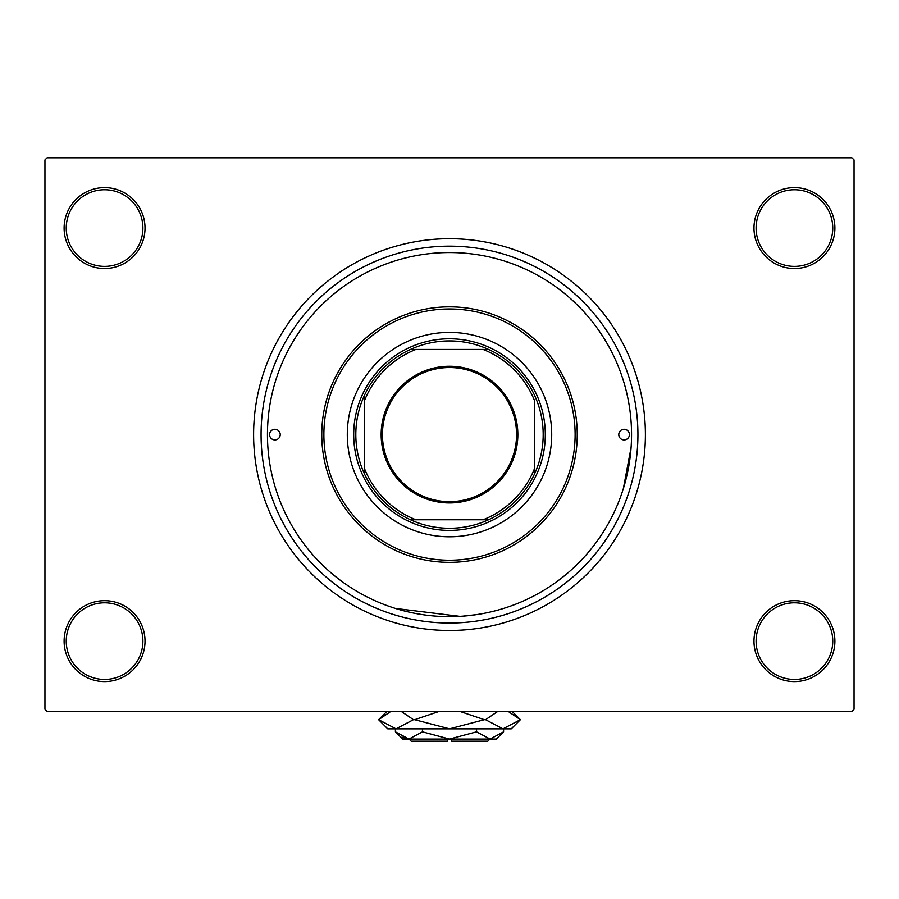 <?xml version="1.0" encoding="UTF-8"?>
<svg xmlns="http://www.w3.org/2000/svg" width="899" height="899" viewBox="0 0 899 899"><rect width="100%" height="100%" fill="white"/><g stroke="black" fill="none" stroke-linecap="round" stroke-linejoin="round"><path stroke-width="1.35" d="M753.98 641.133A40.455 40.455 0 0 1 794.435 600.678A40.455 40.455 0 0 1 834.89 641.133A40.455 40.455 0 0 1 794.435 681.588A40.455 40.455 0 0 1 753.98 641.133M832.755 641.133A38.331 38.331 0 0 0 794.435 602.802A38.331 38.331 0 0 0 756.104 641.133A38.331 38.331 0 0 0 794.435 679.453A38.331 38.331 0 0 0 832.755 641.133M64.11 641.133A40.455 40.455 0 0 1 104.565 600.678A40.455 40.455 0 0 1 145.02 641.133A40.455 40.455 0 0 1 104.565 681.588A40.455 40.455 0 0 1 64.11 641.133M142.896 641.133A38.331 38.331 0 0 0 104.565 602.802A38.331 38.331 0 0 0 66.245 641.133A38.331 38.331 0 0 0 104.565 679.453A38.331 38.331 0 0 0 142.896 641.133M64.11 228.065A40.455 40.455 0 0 1 104.565 187.61A40.455 40.455 0 0 1 145.02 228.065A40.455 40.455 0 0 1 104.565 268.52A40.455 40.455 0 0 1 64.11 228.065M142.896 228.065A38.331 38.331 0 0 0 104.565 189.734A38.331 38.331 0 0 0 66.245 228.065A38.331 38.331 0 0 0 104.565 266.385A38.331 38.331 0 0 0 142.896 228.065M753.98 228.065A40.455 40.455 0 0 1 794.435 187.61A40.455 40.455 0 0 1 834.89 228.065A40.455 40.455 0 0 1 794.435 268.52A40.455 40.455 0 0 1 753.98 228.065M832.755 228.065A38.331 38.331 0 0 0 794.435 189.734A38.331 38.331 0 0 0 756.104 228.065A38.331 38.331 0 0 0 794.435 266.385A38.331 38.331 0 0 0 832.755 228.065M261.07 434.599A188.43 188.43 0 0 1 449.5 246.157A188.43 188.43 0 0 1 637.93 434.599A188.43 188.43 0 0 1 449.5 623.029A188.43 188.43 0 0 1 261.07 434.599M253.608 434.599A195.892 195.892 0 0 0 449.5 630.48A195.892 195.892 0 0 0 645.392 434.599A195.892 195.892 0 0 0 449.5 238.707A195.892 195.892 0 0 0 253.608 434.599M851.926 711.39L47.074 711.39L44.95 709.266L44.95 159.932L47.074 157.797L851.926 157.797L854.05 159.932L854.05 709.266L851.926 711.39M476.492 614.635L462.76 616.163M459.861 616.343L395.504 608.454M623.355 488.595L631.087 447.5M269.576 434.599A5.327 5.327 0 0 0 274.903 439.914A5.327 5.327 0 0 0 280.23 434.599A5.327 5.327 0 0 0 274.903 429.273A5.327 5.327 0 0 0 269.576 434.599M618.77 434.599A5.327 5.327 0 0 0 624.097 439.914A5.327 5.327 0 0 0 629.424 434.599A5.327 5.327 0 0 0 624.097 429.273A5.327 5.327 0 0 0 618.77 434.599M347.295 434.599A102.205 102.205 0 0 0 449.5 536.793A102.205 102.205 0 0 0 551.705 434.599A102.205 102.205 0 0 0 449.5 332.394A102.205 102.205 0 0 0 347.295 434.599M575.124 434.599A125.624 125.624 0 0 0 449.5 308.975A125.624 125.624 0 0 0 323.876 434.599A125.624 125.624 0 0 0 449.5 560.223A125.624 125.624 0 0 0 575.124 434.599M321.752 434.599A127.748 127.748 0 0 1 449.5 306.84A127.748 127.748 0 0 1 577.248 434.599A127.748 127.748 0 0 1 449.5 562.347A127.748 127.748 0 0 1 321.752 434.599M631.548 434.599A182.048 182.048 0 0 0 449.5 252.552A182.048 182.048 0 0 0 267.452 434.599A182.048 182.048 0 0 0 449.5 616.647A182.048 182.048 0 0 0 631.548 434.599M449.5 366.253A68.346 68.346 0 0 1 517.846 434.599A68.346 68.346 0 0 1 449.5 502.946A68.346 68.346 0 0 1 381.154 434.599A68.346 68.346 0 0 1 449.5 366.253M449.5 501.664A67.065 67.065 0 0 0 516.565 434.599A67.065 67.065 0 0 0 449.5 367.522A67.065 67.065 0 0 0 382.435 434.599A67.065 67.065 0 0 0 449.5 501.664M449.5 340.912A93.687 93.687 0 0 0 410.472 349.43L415.9 349.43L410.472 349.43A93.687 93.687 0 0 0 364.331 473.627L364.331 468.199L364.331 473.627A93.687 93.687 0 0 0 488.528 519.768L483.1 519.768L488.528 519.768A93.687 93.687 0 0 0 534.669 473.627L534.669 400.999A91.552 91.552 0 0 0 483.1 349.43L415.9 349.43A91.552 91.552 0 0 0 364.331 400.999L364.331 468.199A91.552 91.552 0 0 0 415.9 519.768L483.1 519.768A91.552 91.552 0 0 0 534.669 468.199L534.669 473.627A93.687 93.687 0 0 0 488.528 349.43L483.1 349.43L488.528 349.43A93.687 93.687 0 0 0 449.5 340.912M449.5 530.41A95.811 95.811 0 0 1 353.689 434.599A95.811 95.811 0 0 1 449.5 338.777A95.811 95.811 0 0 1 545.311 434.599A95.811 95.811 0 0 1 449.5 530.41M410.472 519.768L415.9 519.768L410.472 519.768M364.331 395.571L364.331 400.999L364.331 395.571M489.955 739.068L487.831 741.203L451.624 741.203L451.624 739.068M395.414 731.831L402.662 739.068L496.338 739.068L503.586 731.831L490.067 739.068L476.549 731.831L449.5 739.068L422.451 731.831L408.933 739.068L395.414 731.831L395.414 728.853M422.451 731.831L422.451 728.853M402.01 737.068L407.067 738.922L402.01 737.068M503.586 731.831L503.586 728.853M476.549 731.831L476.549 728.853M508.115 711.39L520.397 719.694L511.25 728.853L387.75 728.853L378.603 719.694L390.885 711.39M401.168 711.39L413.45 719.694L396.021 728.853L378.603 719.694L386.896 711.39M512.104 711.39L520.397 719.694L502.979 728.853L505.395 728.662L502.979 728.853L485.55 719.694L497.832 711.39M459.794 711.39L484.347 719.694L449.5 728.853L414.653 719.694L439.218 711.39M485.55 719.694L484.347 719.694M414.653 719.694L413.45 719.694M447.376 739.068L447.376 741.203L411.169 741.203L409.045 739.068"/></g></svg>

